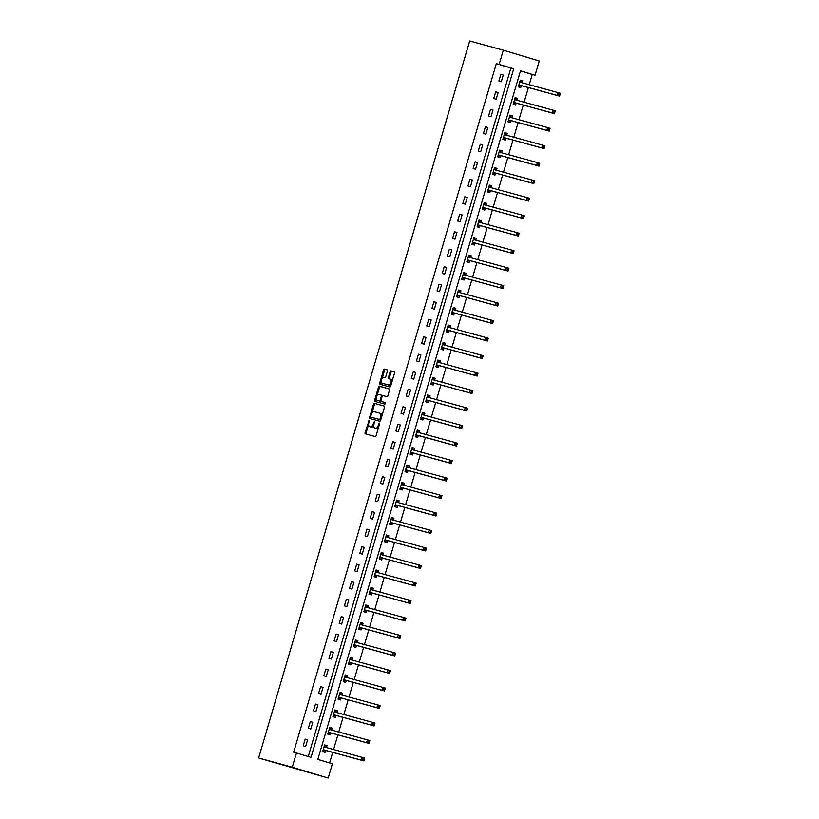 <?xml version="1.0" encoding="UTF-8"?>
<svg xmlns="http://www.w3.org/2000/svg" width="819" height="819" viewBox="0 0 819 819"><rect width="100%" height="100%" fill="white"/><g stroke="black" fill="none" stroke-linecap="round" stroke-linejoin="round"><path stroke-width="1.23" d="M369.174 420.249L365.12 432.606A1.147 0.573 -73.3 0 0 365.346 433.855L375.245 436.578A1.147 0.573 -73.3 0 0 376.126 435.626L379.566 423.935L379.412 423.054L378.347 425.235A3.675 1.822 -73.3 0 1 375.552 428.276L374.723 428.05A3.675 1.822 -73.3 0 1 374.703 428.04A3.675 1.822 -73.3 0 1 374.007 424.037L374.293 421.652L373.239 423.832A3.675 1.822 -73.3 0 1 370.434 426.873L369.615 426.638A3.675 1.822 -73.3 0 1 369.594 426.638A3.675 1.822 -73.3 0 1 368.888 422.635L369.174 420.249M387.418 371.089A1.147 0.573 -73.3 0 0 387.203 369.84A1.147 0.573 -73.3 0 0 387.192 369.84L384.418 369.082A1.147 0.573 -73.3 0 0 383.538 370.024L379.719 383.016A1.147 0.573 -73.3 0 0 379.934 384.265A1.147 0.573 -73.3 0 0 379.944 384.265L389.844 386.988A1.147 0.573 -73.3 0 0 390.714 386.036L394.543 373.044A1.147 0.573 -73.3 0 0 394.318 371.795L390.96 370.874A1.147 0.573 -73.3 0 0 390.09 371.826L388.452 377.385A1.147 0.573 -73.3 0 0 388.667 378.634L390.335 379.095A3.071 1.525 -73.3 0 0 390.335 379.095A3.071 1.525 -73.3 0 1 390.939 382.453A3.071 1.525 -73.3 0 1 388.605 384.981L382.084 383.19A3.071 1.525 -73.3 0 0 382.084 383.19A3.071 1.525 -73.3 0 1 381.49 379.821A3.071 1.525 -73.3 0 1 383.824 377.303L384.91 377.6A1.147 0.573 -73.3 0 0 385.78 376.648L387.418 371.089M308.251 756.541L510.882 68.028L496.314 63.647L499.119 64.414L503.306 50.174L469.686 40.95L258.64 758.005L328.204 778.05L332.401 763.81L317.833 759.418L520.485 70.843L535.063 75.235L539.25 60.995L503.306 50.174M496.314 63.647L293.652 752.221L296.458 752.989L292.26 767.229L258.64 758.005M374.334 403.317A1.147 0.573 -73.3 0 0 373.464 404.258L369.645 417.25A1.147 0.573 -73.3 0 0 369.86 418.499L379.77 421.222A1.147 0.573 -73.3 0 0 380.64 420.27L384.469 407.278A1.147 0.573 -73.3 0 0 384.244 406.029L375.307 403.603A1.147 0.573 -73.3 0 0 374.437 404.555L371.939 413.052M374.682 400.133L378.501 387.141A1.147 0.573 -73.3 0 1 379.371 386.199L389.281 388.912A1.147 0.573 -73.3 0 1 389.506 390.161L387.868 395.72A1.147 0.573 -73.3 0 1 386.998 396.672L382.975 395.567A1.147 0.573 -73.3 0 0 382.104 396.519L381.019 400.204A1.147 0.573 -73.3 0 0 381.234 401.453A1.147 0.573 -73.3 0 0 381.244 401.464L385.421 402.61L384.971 404.146L374.907 401.382A1.147 0.573 -73.3 0 0 374.907 401.382A1.147 0.573 -73.3 0 1 374.682 400.133L375.655 400.43L376.238 398.433M305.63 746.549L307.616 739.823L305.19 739.086L303.204 745.822L305.63 746.549M310.78 729.053L312.766 722.327L310.34 721.59L308.353 728.326L310.78 729.053M315.929 711.557L317.915 704.831L315.489 704.105L313.503 710.831L315.929 711.557M321.079 694.062L323.065 687.336L320.638 686.609L318.652 693.335L321.079 694.062M326.228 676.566L328.214 669.84L325.778 669.113L323.802 675.839L326.228 676.566M331.378 659.08L333.364 652.344L330.927 651.617L328.951 658.343L331.378 659.08M336.527 641.584L338.513 634.848L336.077 634.121L334.101 640.847L336.527 641.584M341.677 624.088L343.663 617.362L341.226 616.625L339.25 623.351L341.677 624.088M346.826 606.592L348.812 599.866L346.376 599.129L344.4 605.865L346.826 606.592M351.975 589.096L353.951 582.37L351.525 581.633L349.549 588.37L351.975 589.096M357.125 571.601L359.101 564.875L356.674 564.148L354.699 570.874L357.125 571.601M362.274 554.105L364.25 547.379L361.824 546.652L359.848 553.378L362.274 554.105M367.424 536.609L369.4 529.883L366.973 529.156L364.998 535.882L367.424 536.609M372.573 519.123L374.549 512.387L372.123 511.66L370.147 518.386L372.573 519.123M377.723 501.627L379.699 494.891L377.272 494.164L375.297 500.89L377.723 501.627M382.872 484.131L384.848 477.395L382.422 476.668L380.446 483.394L382.872 484.131M388.022 466.635L389.998 459.909L387.571 459.172L385.585 465.898L388.022 466.635M393.171 449.14L395.147 442.414L392.721 441.676L390.735 448.413L393.171 449.14M398.321 431.644L400.296 424.918L397.87 424.181L395.884 430.917L398.321 431.644M403.47 414.148L405.446 407.422L403.02 406.695L401.034 413.421L403.47 414.148M408.62 396.652L410.595 389.926L408.169 389.199L406.183 395.925L408.62 396.652M413.759 379.156L415.745 372.43L413.319 371.703L411.333 378.429L413.759 379.156M418.908 361.67L420.894 354.934L418.468 354.207L416.482 360.933L418.908 361.67M424.058 344.175L426.044 337.438L423.618 336.711L421.631 343.437L424.058 344.175M429.207 326.679L431.193 319.942L428.767 319.215L426.781 325.942L429.207 326.679M434.357 309.183L436.343 302.457L433.906 301.72L431.93 308.446L434.357 309.183M439.506 291.687L441.492 284.961L439.056 284.224L437.08 290.96L439.506 291.687M444.656 274.191L446.642 267.465L444.205 266.728L442.229 273.464L444.656 274.191M449.805 256.695L451.791 249.969L449.355 249.242L447.379 255.968L449.805 256.695M454.954 239.199L456.941 232.473L454.504 231.746L452.528 238.472L454.954 239.199M460.104 221.703L462.08 214.977L459.654 214.25L457.678 220.976L460.104 221.703M465.253 204.218L467.229 197.481L464.803 196.755L462.827 203.481L465.253 204.218M470.403 186.722L472.379 179.985L469.952 179.259L467.977 185.985L470.403 186.722M475.552 169.226L477.528 162.5L475.102 161.763L473.126 168.489L475.552 169.226M480.702 151.73L482.678 145.004L480.251 144.267L478.276 151.003L480.702 151.73M485.851 134.234L487.827 127.508L485.401 126.771L483.425 133.507L485.851 134.234M491.001 116.738L492.977 110.012L490.55 109.275L488.574 116.011L491.001 116.738M496.15 99.242L498.126 92.516L495.7 91.789L493.714 98.515L496.15 99.242M501.3 81.746L503.275 75.02L500.849 74.294L498.863 81.02L501.3 81.746M329.617 762.97L332.739 752.385M333.579 749.518L337.889 734.889M338.728 732.022L343.038 717.393M343.878 714.526L348.188 699.897M349.027 697.03L353.327 682.401M354.177 679.535L358.476 664.905M359.326 662.039L363.626 647.409M364.475 644.553L368.775 629.913M369.625 627.057L373.925 612.417M374.774 609.561L379.074 594.932M379.924 592.065L384.224 577.436M385.073 574.569L389.373 559.94M390.213 557.074L394.523 542.444M395.362 539.578L399.672 524.948M400.511 522.082L404.821 507.452M405.661 504.586L409.971 489.957M410.81 487.1L415.12 472.461M415.96 469.604L420.27 454.965M421.109 452.108L425.419 437.479M426.259 434.613L430.569 419.983M431.408 417.117L435.718 402.487M436.558 399.621L440.868 384.991M441.707 382.125L446.017 367.496M446.857 364.629L451.167 350M452.006 347.133L456.316 332.504M457.156 329.647L461.455 315.008M462.305 312.152L466.605 297.512M467.454 294.656L471.754 280.026M472.604 277.16L476.904 262.53M477.753 259.664L482.053 245.035M482.903 242.168L487.203 227.539M488.052 224.672L492.352 210.043M493.202 207.176L497.502 192.547M498.341 189.68L502.651 175.051M503.49 172.195L507.8 157.555M508.64 154.699L512.95 140.059M513.789 137.203L518.099 122.574M518.939 119.707L523.249 105.078M524.088 102.211L528.398 87.582M529.238 84.715L532.258 74.468L520.464 70.915M326.515 747.481L327.047 745.669L324.621 744.932L322.635 751.668L325.061 752.395L325.593 750.583M331.664 729.985L332.197 728.173L329.76 727.446L327.784 734.172L330.211 734.899L330.743 733.087M336.804 712.489L337.346 710.677L334.91 709.95L332.934 716.676L335.36 717.403L335.892 715.591M341.953 695.003L342.496 693.181L340.059 692.454L338.083 699.18L340.509 699.907L341.042 698.095M347.102 677.508L347.645 675.685L345.208 674.958L343.233 681.684L345.659 682.422L346.191 680.599M352.252 660.012L352.794 658.189L350.358 657.462L348.382 664.189L350.808 664.926L351.341 663.103M357.401 642.516L357.934 640.704L355.507 639.967L353.532 646.693L355.958 647.43L356.49 645.618M362.551 625.02L363.083 623.208L360.657 622.471L358.681 629.207L361.107 629.934L361.64 628.122M367.7 607.524L368.233 605.712L365.806 604.975L363.831 611.711L366.257 612.438L366.789 610.626M372.85 590.028L373.382 588.216L370.956 587.489L368.98 594.215L371.406 594.942L371.939 593.13M377.999 572.532L378.532 570.72L376.105 569.993L374.129 576.719L376.556 577.446L377.088 575.634M383.149 555.036L383.681 553.224L381.255 552.497L379.279 559.223L381.705 559.95L382.238 558.138M388.298 537.551L388.83 535.728L386.404 535.002L384.418 541.728L386.855 542.465L387.387 540.642M393.448 520.055L393.98 518.232L391.554 517.506L389.568 524.232L392.004 524.969L392.536 523.146M398.597 502.559L399.129 500.737L396.703 500.01L394.717 506.736L397.154 507.473L397.686 505.651M403.747 485.063L404.279 483.251L401.853 482.514L399.867 489.24L402.303 489.977L402.835 488.165M408.896 467.567L409.428 465.755L407.002 465.018L405.016 471.754L407.452 472.481L407.985 470.669M414.045 450.071L414.578 448.259L412.152 447.522L410.165 454.258L412.592 454.985L413.134 453.173M419.195 432.575L419.727 430.763L417.301 430.036L415.315 436.762L417.741 437.489L418.284 435.677M424.344 415.079L424.877 413.267L422.45 412.541L420.464 419.267L422.891 419.993L423.433 418.181M429.494 397.584L430.026 395.772L427.6 395.045L425.614 401.771L428.04 402.498L428.583 400.686M434.643 380.098L435.176 378.276L432.749 377.549L430.763 384.275L433.19 385.012L433.722 383.19M439.793 362.602L440.325 360.78L437.889 360.053L435.913 366.779L438.339 367.516L438.871 365.694M444.932 345.106L445.475 343.284L443.038 342.557L441.062 349.283L443.488 350.02L444.021 348.198M450.081 327.61L450.624 325.798L448.188 325.061L446.212 331.787L448.638 332.524L449.17 330.712M455.231 310.114L455.773 308.302L453.337 307.565L451.361 314.301L453.787 315.028L454.32 313.216M460.38 292.618L460.923 290.806L458.486 290.069L456.511 296.806L458.937 297.532L459.469 295.72M465.53 275.123L466.062 273.311L463.636 272.584L461.66 279.31L464.086 280.037L464.619 278.225M470.679 257.627L471.212 255.815L468.785 255.088L466.81 261.814L469.236 262.541L469.768 260.729M475.829 240.131L476.361 238.319L473.935 237.592L471.959 244.318L474.385 245.045L474.918 243.233M480.978 222.645L481.511 220.823L479.084 220.096L477.108 226.822L479.535 227.559L480.067 225.737M486.128 205.149L486.66 203.327L484.234 202.6L482.258 209.326L484.684 210.063L485.217 208.241M491.277 187.653L491.809 185.841L489.383 185.104L487.407 191.83L489.834 192.567L490.366 190.745M496.427 170.157L496.959 168.345L494.533 167.608L492.557 174.334L494.983 175.071L495.515 173.259M501.576 152.662L502.108 150.85L499.682 150.112L497.696 156.849L500.133 157.576L500.665 155.764M506.726 135.166L507.258 133.354L504.832 132.617L502.846 139.353L505.282 140.08L505.814 138.268M511.875 117.67L512.407 115.858L509.981 115.131L507.995 121.857L510.432 122.584L510.964 120.772M517.024 100.174L517.557 98.362L515.131 97.635L513.144 104.361L515.581 105.088L516.113 103.276M522.174 82.688L522.706 80.866L520.28 80.139L518.294 86.865L520.73 87.592L521.263 85.78M532.258 74.468L535.063 75.235M296.458 752.989L311.025 757.38L513.687 68.806L499.119 64.414M292.26 767.229L328.204 778.05M510.882 68.028L513.687 68.806M327.047 745.669L324.6 744.993M307.616 739.823L305.17 739.147M312.766 722.327L310.319 721.652M332.197 728.173L329.75 727.497M317.915 704.831L315.469 704.156M337.346 710.677L334.899 710.012M323.065 687.336L320.618 686.67M342.496 693.181L340.049 692.516M328.214 669.84L325.767 669.174M347.645 675.685L345.198 675.02M333.364 652.344L330.917 651.678M352.794 658.189L350.348 657.524M338.513 634.848L336.066 634.182M357.934 640.704L355.497 640.028M343.663 617.362L341.216 616.687M363.083 623.208L360.636 622.532M348.812 599.866L346.365 599.191M368.233 605.712L365.786 605.036M353.951 582.37L351.515 581.695M373.382 588.216L370.935 587.54M359.101 564.875L356.654 564.199M378.532 570.72L376.085 570.044M364.25 547.379L361.803 546.703M383.681 553.224L381.234 552.559M369.4 529.883L366.953 529.217M388.83 535.728L386.384 535.063M374.549 512.387L372.102 511.721M393.98 518.232L391.533 517.567M379.699 494.891L377.252 494.226M399.129 500.737L396.683 500.071M384.848 477.395L382.401 476.73M404.279 483.251L401.832 482.575M389.998 459.909L387.551 459.234M409.428 465.755L406.982 465.079M395.147 442.414L392.7 441.738M414.578 448.259L412.131 447.583M400.296 424.918L397.85 424.242M419.727 430.763L417.281 430.088M405.446 407.422L402.999 406.746M424.877 413.267L422.43 412.592M410.595 389.926L408.149 389.25M430.026 395.772L427.579 395.106M415.745 372.43L413.298 371.765M435.176 378.276L432.729 377.61M420.894 354.934L418.448 354.269M440.325 360.78L437.878 360.114M426.044 337.438L423.597 336.773M445.475 343.284L443.028 342.618M431.193 319.942L428.746 319.277M450.624 325.798L448.177 325.123M436.343 302.457L433.896 301.781M455.773 308.302L453.327 307.627M441.492 284.961L439.045 284.285M460.923 290.806L458.476 290.131M446.642 267.465L444.195 266.789M466.062 273.311L463.626 272.635M451.791 249.969L449.344 249.293M471.212 255.815L468.765 255.149M456.941 232.473L454.494 231.808M476.361 238.319L473.914 237.653M462.08 214.977L459.643 214.312M481.511 220.823L479.064 220.157M467.229 197.481L464.782 196.816M486.66 203.327L484.213 202.662M472.379 179.985L469.932 179.32M491.809 185.841L489.363 185.166M477.528 162.5L475.081 161.824M496.959 168.345L494.512 167.67M482.678 145.004L480.231 144.328M502.108 150.85L499.662 150.174M487.827 127.508L485.38 126.832M507.258 133.354L504.811 132.678M492.977 110.012L490.53 109.336M512.407 115.858L509.961 115.182M498.126 92.516L495.679 91.841M517.557 98.362L515.11 97.696M503.275 75.02L500.829 74.355M522.706 80.866L520.26 80.201M369.594 426.638L370.567 426.924A3.675 1.822 -73.3 0 0 370.567 426.924A3.675 1.822 -73.3 0 0 370.587 426.934L369.615 426.638M373.751 425.276A3.675 1.822 -73.3 0 1 371.406 427.16L370.587 426.934M374.703 428.04L375.675 428.327A3.675 1.822 -73.3 0 0 375.675 428.327A3.675 1.822 -73.3 0 0 375.696 428.337L374.723 428.05M378.624 427.129A3.675 1.822 -73.3 0 1 376.525 428.562L375.696 428.337M368.611 424.355L366.093 432.903A1.147 0.573 -73.3 0 0 366.216 434.101M384.346 406.081L375.307 403.603M370.772 416.994L370.608 417.547A1.147 0.573 -73.3 0 0 370.731 418.744M370.772 416.257L370.925 417.127L379.617 419.512L380.702 417.25A3.675 1.822 -73.3 0 0 379.996 413.257A3.675 1.822 -73.3 0 0 379.975 413.247L374.037 411.619A3.675 1.822 -73.3 0 0 371.232 414.66L370.772 416.257M371.887 417.414L380.794 419.768M381.951 415.827A3.675 1.822 -73.3 0 0 380.968 413.544A3.675 1.822 -73.3 0 0 380.948 413.534L380.968 413.544M377.068 395.608L379.473 387.438L378.501 387.141M389.383 388.964L380.344 386.486A1.147 0.573 -73.3 0 0 379.473 387.438M382.207 401.75L381.234 401.453L382.207 401.75A1.147 0.573 -73.3 0 0 382.217 401.75L385.514 402.661M378.808 394.43A3.071 1.525 -73.3 0 0 376.474 396.949A3.071 1.525 -73.3 0 0 377.057 400.307A3.071 1.525 -73.3 0 0 377.078 400.317L379.371 400.952A1.147 0.573 -73.3 0 0 380.251 400L381.337 396.314A1.147 0.573 -73.3 0 0 381.111 395.055L378.808 394.43M377.057 400.307L378.03 400.604A3.071 1.525 -73.3 0 0 378.03 400.604A3.071 1.525 -73.3 0 0 378.05 400.614L377.078 400.317M380.937 400.89A1.147 0.573 -73.3 0 1 380.344 401.238L378.05 400.614M382.391 395.915A1.147 0.573 -73.3 0 0 382.084 395.352A1.147 0.573 -73.3 0 0 382.074 395.352L381.122 395.065M375.655 400.43A1.147 0.573 -73.3 0 0 375.767 401.627M383.026 383.476A3.071 1.525 -73.3 0 0 383.046 383.476A3.071 1.525 -73.3 0 0 383.057 383.487L389.578 385.268A3.071 1.525 -73.3 0 0 391.267 384.183M392.147 381.163A3.071 1.525 -73.3 0 0 391.328 379.392A3.071 1.525 -73.3 0 0 391.308 379.381L391.328 379.392M394.42 371.846L391.932 371.171A1.147 0.573 -73.3 0 0 391.052 372.113L389.424 377.672A1.147 0.573 -73.3 0 0 389.537 378.869M381.244 381.408L380.692 383.312A1.147 0.573 -73.3 0 0 380.804 384.51M387.295 369.891L385.38 369.369A1.147 0.573 -73.3 0 0 384.51 370.321L382.135 378.388M322.778 751.166L325.696 750.542A1.167 0.584 106.7 0 1 325.931 750.511L363.871 760.923L361.445 760.186L362.274 757.391L324.334 746.979A1.167 0.584 106.7 0 1 324.324 746.979A1.167 0.584 106.7 0 1 324.14 746.836L324.078 746.754M322.788 751.146L323.669 751.412M324.437 745.536L326.576 747.573A1.167 0.584 106.7 0 1 326.576 747.573L324.14 746.836M363.482 758.65L362.274 757.391L364.701 758.118L363.871 760.923L364.455 758.937L363.482 758.65L363.155 759.766L364.117 760.063M323.167 749.846L323.27 749.805A1.167 0.584 106.7 0 1 323.505 749.784L361.445 760.186L363.155 759.766M364.701 758.118L364.455 758.937M327.928 733.67L330.845 733.046A1.167 0.584 106.7 0 1 331.081 733.015L369.021 743.427L366.595 742.7L367.424 739.895L329.484 729.483A1.167 0.584 106.7 0 1 329.473 729.483A1.167 0.584 106.7 0 1 329.289 729.35L329.228 729.258M327.938 733.65L328.818 733.916M329.586 728.04L331.726 730.077A1.167 0.584 106.7 0 1 331.726 730.077L329.289 729.35M368.632 741.154L367.424 739.895L369.85 740.622L369.021 743.427L369.604 741.441L368.632 741.154L368.304 742.27L369.267 742.567M328.317 732.36L328.419 732.309A1.167 0.584 106.7 0 1 328.654 732.288L366.595 742.7L368.304 742.27M369.85 740.622L369.604 741.441M333.968 716.42L333.087 716.154L335.995 715.55A1.167 0.584 106.7 0 1 336.23 715.519L374.17 725.931L371.744 725.204L372.573 722.399L334.623 711.987A1.167 0.584 106.7 0 1 334.439 711.854L334.377 711.762M334.736 710.544L336.875 712.581L334.439 711.854M373.781 723.658L372.573 722.399L375 723.126L374.17 725.931L374.754 723.955L373.781 723.658L373.444 724.784L374.416 725.071M333.466 714.864L333.568 714.813A1.167 0.584 106.7 0 1 333.804 714.792L371.744 725.204L373.444 724.784M375 723.126L374.754 723.955M339.117 698.924L338.237 698.658L341.144 698.054A1.167 0.584 106.7 0 1 341.38 698.034L379.32 708.435L376.894 707.708L377.723 704.903L339.772 694.492A1.167 0.584 106.7 0 1 339.588 694.358L339.527 694.266M339.885 693.048L342.025 695.085L339.588 694.358M378.931 706.162L377.723 704.903L380.149 705.63L379.32 708.435L379.903 706.459L378.931 706.162L378.593 707.288L379.566 707.575M338.616 697.368L338.718 697.327A1.167 0.584 106.7 0 1 338.953 697.297L376.894 707.708L378.593 707.288M380.149 705.63L379.903 706.459M343.376 681.183L346.294 680.558A1.167 0.584 106.7 0 1 346.529 680.538L384.469 690.939L382.043 690.212L382.862 687.407L344.922 676.996A1.167 0.584 106.7 0 1 344.738 676.863L344.676 676.77M343.386 681.162L344.267 681.428M345.034 675.552L347.164 677.589L344.738 676.863M384.08 688.666L382.862 687.407L385.299 688.134L384.469 690.939L385.053 688.963L384.08 688.666L383.742 689.793L384.715 690.079M343.765 679.872L343.867 679.831A1.167 0.584 106.7 0 1 344.103 679.801L382.043 690.212L383.742 689.793M385.299 688.134L385.053 688.963M348.525 663.687L351.443 663.062A1.167 0.584 106.7 0 1 351.679 663.042L389.619 673.443L387.192 672.716L388.011 669.911L350.071 659.51A1.167 0.584 106.7 0 1 350.071 659.5A1.167 0.584 106.7 0 1 349.887 659.367L349.826 659.275M348.536 663.666L349.416 663.933M350.184 658.066L352.313 660.094A1.167 0.584 106.7 0 1 352.313 660.094L349.887 659.367M389.23 671.17L388.011 669.911L390.448 670.648L389.619 673.443L390.192 671.467L389.23 671.17L388.892 672.297L389.864 672.583M348.914 662.376L349.017 662.336A1.167 0.584 106.7 0 1 349.252 662.305L387.192 672.716L388.892 672.297M390.448 670.648L390.192 671.467M353.675 646.201L356.593 645.567A1.167 0.584 106.7 0 1 356.828 645.546L394.768 655.958L392.342 655.22L393.161 652.415L355.221 642.014A1.167 0.584 106.7 0 1 355.221 642.004A1.167 0.584 106.7 0 1 355.036 641.871L354.975 641.779M353.685 646.171L354.566 646.437M355.333 640.571L357.463 642.608L355.036 641.871M394.379 653.675L393.161 652.415L395.597 653.152L394.768 655.958L395.342 653.971L394.379 653.675L394.041 654.801L395.014 655.098M354.064 644.881L354.166 644.84A1.167 0.584 106.7 0 1 354.402 644.819L392.342 655.22L394.041 654.801M395.597 653.152L395.342 653.971M359.715 628.941L358.835 628.675L361.742 628.071A1.167 0.584 106.7 0 1 361.978 628.05L399.918 638.462L397.491 637.725L398.31 634.92L360.37 624.518A1.167 0.584 106.7 0 1 360.186 624.375L360.125 624.293M360.483 623.075L362.612 625.112L360.186 624.375M399.518 636.189L398.31 634.92L400.747 635.657L399.918 638.462L400.491 636.476L399.518 636.189L399.191 637.305L400.163 637.602M359.213 627.385L359.316 627.344A1.167 0.584 106.7 0 1 359.551 627.323L397.491 637.725L399.191 637.305M400.747 635.657L400.491 636.476M363.974 611.209L366.892 610.575A1.167 0.584 106.7 0 1 367.127 610.554L405.067 620.966L402.641 620.229L403.46 617.434L365.52 607.022A1.167 0.584 106.7 0 1 365.335 606.879L365.274 606.797M363.984 611.189L364.864 611.455M365.632 605.579L367.762 607.616L365.335 606.879M404.668 618.693L403.46 617.434L405.896 618.161L405.067 620.966L405.64 618.98L404.668 618.693L404.34 619.809L405.313 620.106M364.363 609.889L364.465 609.848A1.167 0.584 106.7 0 1 364.701 609.827L402.641 620.229L404.34 619.809M405.896 618.161L405.64 618.98M369.123 593.714L372.041 593.089A1.167 0.584 106.7 0 1 372.276 593.058L410.217 603.47L407.79 602.743L408.609 599.938L370.669 589.526A1.167 0.584 106.7 0 1 370.659 589.526A1.167 0.584 106.7 0 1 370.485 589.383L370.423 589.301M369.134 593.693L370.014 593.959M370.782 588.083L372.911 590.12L370.485 589.383M409.817 601.197L408.609 599.938L411.036 600.665L410.217 603.47L410.79 601.484L409.817 601.197L409.49 602.313L410.462 602.61M369.512 592.393L369.615 592.352A1.167 0.584 106.7 0 1 369.85 592.332L407.79 602.743L409.49 602.313M411.036 600.665L410.79 601.484M375.163 576.463L374.283 576.197L377.19 575.593A1.167 0.584 106.7 0 1 377.426 575.562L415.366 585.974L412.94 585.247L413.759 582.442L375.819 572.031A1.167 0.584 106.7 0 1 375.808 572.031A1.167 0.584 106.7 0 1 375.634 571.897L375.573 571.805M375.931 570.587L378.061 572.624A1.167 0.584 106.7 0 1 378.061 572.624L375.634 571.897M414.967 583.701L413.759 582.442L416.185 583.169L415.366 585.974L415.939 583.988L414.967 583.701L414.639 584.817L415.612 585.114M374.662 574.907L374.764 574.856A1.167 0.584 106.7 0 1 374.989 574.836L412.94 585.247L414.639 584.817M416.185 583.169L415.939 583.988M379.422 558.722L382.34 558.097A1.167 0.584 106.7 0 1 382.575 558.067L420.516 568.478L418.089 567.751L418.908 564.946L380.968 554.535A1.167 0.584 106.7 0 1 380.958 554.535A1.167 0.584 106.7 0 1 380.784 554.402L380.722 554.309M379.432 558.701L380.313 558.967M381.081 553.091L383.21 555.128L380.784 554.402M420.116 566.205L418.908 564.946L421.335 565.673L420.516 568.478L421.089 566.502L420.116 566.205L419.789 567.332L420.761 567.618M379.811 557.411L379.914 557.36A1.167 0.584 106.7 0 1 380.139 557.34L418.089 567.751L419.789 567.332M421.335 565.673L421.089 566.502M385.462 541.472L384.582 541.205L387.489 540.601A1.167 0.584 106.7 0 1 387.725 540.581L425.665 550.982L423.239 550.255L424.058 547.45L386.118 537.039A1.167 0.584 106.7 0 1 386.107 537.039A1.167 0.584 106.7 0 1 385.933 536.906L385.872 536.814M386.23 535.595L388.36 537.633L385.933 536.906M425.266 548.71L424.058 547.45L426.484 548.177L425.665 550.982L426.238 549.006L425.266 548.71L424.938 549.836L425.911 550.122M384.961 539.916L385.063 539.875A1.167 0.584 106.7 0 1 385.288 539.844L423.239 550.255L424.938 549.836M426.484 548.177L426.238 549.006M389.721 523.73L392.639 523.106A1.167 0.584 106.7 0 1 392.874 523.085L430.814 533.486L428.378 532.759L429.207 529.954L391.267 519.543A1.167 0.584 106.7 0 1 391.257 519.543A1.167 0.584 106.7 0 1 391.083 519.41L391.021 519.318M389.721 523.71L390.612 523.976M391.38 518.099L393.509 520.137L391.083 519.41M430.415 531.214L429.207 529.954L431.633 530.681L430.814 533.486L431.388 531.511L430.415 531.214L430.088 532.34L431.06 532.626M390.11 522.42L390.213 522.379A1.167 0.584 106.7 0 1 390.438 522.348L428.378 532.759L430.088 532.34M431.633 530.681L431.388 531.511M394.871 506.234L397.788 505.61A1.167 0.584 106.7 0 1 398.024 505.589L435.964 515.99L433.527 515.264L434.357 512.459L396.416 502.057A1.167 0.584 106.7 0 1 396.406 502.047A1.167 0.584 106.7 0 1 396.232 501.914L396.171 501.822M394.871 506.214L395.761 506.48M396.529 500.614L398.658 502.641L396.232 501.914M435.565 513.718L434.357 512.459L436.783 513.196L435.964 515.99L436.537 514.015L435.565 513.718L435.237 514.844L436.21 515.131M395.26 504.924L395.362 504.883A1.167 0.584 106.7 0 1 395.587 504.852L433.527 515.264L435.237 514.844M436.783 513.196L436.537 514.015M400.911 488.984L400.02 488.718L402.938 488.114A1.167 0.584 106.7 0 1 403.163 488.093L441.113 498.505L438.677 497.768L439.506 494.963L401.566 484.561A1.167 0.584 106.7 0 1 401.556 484.561A1.167 0.584 106.7 0 1 401.382 484.418L401.32 484.336M401.679 483.118L403.808 485.155A1.167 0.584 106.7 0 1 403.808 485.155L401.382 484.418M440.714 496.222L439.506 494.963L441.932 495.7L441.113 498.505L441.687 496.519L440.714 496.222L440.387 497.348L441.359 497.645M400.409 487.428L400.501 487.387A1.167 0.584 106.7 0 1 400.737 487.366L438.677 497.768L440.387 497.348M441.932 495.7L441.687 496.519M406.05 471.488L405.17 471.232L408.087 470.618A1.167 0.584 106.7 0 1 408.312 470.597L446.263 481.009L443.826 480.272L444.656 477.467L406.715 467.065A1.167 0.584 106.7 0 1 406.705 467.065A1.167 0.584 106.7 0 1 406.531 466.922L406.47 466.84M406.828 465.622L408.957 467.659L406.531 466.922M445.864 478.736L444.656 477.467L447.082 478.204L446.263 481.009L446.836 479.023L445.864 478.736L445.536 479.852L446.509 480.149M405.548 469.932L405.651 469.891A1.167 0.584 106.7 0 1 405.886 469.871L443.826 480.272L445.536 479.852M447.082 478.204L446.836 479.023M410.319 453.757L413.237 453.122A1.167 0.584 106.7 0 1 413.462 453.102L451.402 463.513L448.976 462.776L449.805 459.981L411.865 449.57A1.167 0.584 106.7 0 1 411.855 449.57A1.167 0.584 106.7 0 1 411.681 449.426L411.619 449.344M410.319 453.736L411.199 454.002M411.967 448.126L414.107 450.163L411.681 449.426M451.013 461.24L449.805 459.981L452.231 460.708L451.402 463.513L451.986 461.527L451.013 461.24L450.685 462.356L451.658 462.653M410.698 452.436L410.8 452.395A1.167 0.584 106.7 0 1 411.036 452.375L448.976 462.776L450.685 462.356M452.231 460.708L451.986 461.527M415.468 436.261L418.386 435.636A1.167 0.584 106.7 0 1 418.611 435.606L456.552 446.017L454.125 445.29L454.954 442.485L417.014 432.074A1.167 0.584 106.7 0 1 417.004 432.074A1.167 0.584 106.7 0 1 416.83 431.941L416.758 431.848M415.468 436.24L416.349 436.507M417.117 430.63L419.256 432.667A1.167 0.584 106.7 0 1 419.256 432.667L416.83 431.941M456.163 443.744L454.954 442.485L457.381 443.212L456.552 446.017L457.135 444.031L456.163 443.744L455.835 444.86L456.807 445.157M415.847 434.94L415.95 434.899A1.167 0.584 106.7 0 1 416.185 434.879L454.125 445.29L455.835 444.86M457.381 443.212L457.135 444.031M421.498 419.011L420.618 418.744L423.536 418.14A1.167 0.584 106.7 0 1 423.761 418.11L461.701 428.521L459.275 427.794L460.104 424.989L422.164 414.578A1.167 0.584 106.7 0 1 422.154 414.578A1.167 0.584 106.7 0 1 421.98 414.445L421.908 414.353M422.266 413.134L424.406 415.172L421.98 414.445M461.312 426.249L460.104 424.989L462.53 425.716L461.701 428.521L462.285 426.535L461.312 426.249L460.984 427.364L461.957 427.661M420.997 417.455L421.099 417.403A1.167 0.584 106.7 0 1 421.335 417.383L459.275 427.794L460.984 427.364M462.53 425.716L462.285 426.535M426.648 401.515L425.767 401.249L428.675 400.645A1.167 0.584 106.7 0 1 428.91 400.624L466.85 411.025L464.424 410.299L465.253 407.493L427.313 397.082A1.167 0.584 106.7 0 1 427.303 397.082A1.167 0.584 106.7 0 1 427.129 396.949L427.057 396.857M427.416 395.638L429.555 397.676L427.129 396.949M466.461 408.753L465.253 407.493L467.68 408.22L466.85 411.025L467.434 409.05L466.461 408.753L466.134 409.879L467.106 410.165M426.146 399.959L426.249 399.907A1.167 0.584 106.7 0 1 426.484 399.887L464.424 410.299L466.134 409.879M467.68 408.22L467.434 409.05M431.797 384.019L430.917 383.753L433.824 383.149A1.167 0.584 106.7 0 1 434.06 383.128L472 393.529L469.574 392.803L470.403 389.998L432.463 379.586A1.167 0.584 106.7 0 1 432.452 379.586A1.167 0.584 106.7 0 1 432.268 379.453L432.207 379.361M432.565 378.143L434.705 380.18L432.268 379.453M471.611 391.257L470.403 389.998L472.829 390.724L472 393.529L472.583 391.554L471.611 391.257L471.283 392.383L472.246 392.67M431.296 382.463L431.398 382.422A1.167 0.584 106.7 0 1 431.633 382.391L469.574 392.803L471.283 392.383M472.829 390.724L472.583 391.554M436.056 366.277L438.974 365.653A1.167 0.584 106.7 0 1 439.209 365.632L477.149 376.034L474.723 375.307L475.552 372.502L437.612 362.09A1.167 0.584 106.7 0 1 437.602 362.09A1.167 0.584 106.7 0 1 437.418 361.957L437.356 361.865M436.066 366.257L436.947 366.523M437.715 360.647L439.854 362.684L437.418 361.957M476.76 373.761L475.552 372.502L477.979 373.239L477.149 376.034L477.733 374.058L476.76 373.761L476.433 374.887L477.395 375.174M436.445 364.967L436.547 364.926A1.167 0.584 106.7 0 1 436.783 364.895L474.723 375.307L476.433 374.887M477.979 373.239L477.733 374.058M441.206 348.781L444.123 348.157A1.167 0.584 106.7 0 1 444.359 348.136L482.299 358.538L479.873 357.811L480.702 355.006L442.751 344.604A1.167 0.584 106.7 0 1 442.751 344.594A1.167 0.584 106.7 0 1 442.567 344.461L442.506 344.369M441.216 348.761L442.096 349.027M442.864 343.161L445.004 345.188A1.167 0.584 106.7 0 1 445.004 345.188L442.567 344.461M481.91 356.265L480.702 355.006L483.128 355.743L482.299 358.538L482.882 356.562L481.91 356.265L481.582 357.391L482.545 357.678M441.595 347.471L441.697 347.43A1.167 0.584 106.7 0 1 441.932 347.399L479.873 357.811L481.582 357.391M483.128 355.743L482.882 356.562M447.246 331.531L446.365 331.265L449.273 330.661A1.167 0.584 106.7 0 1 449.508 330.641L487.448 341.052L485.022 340.315L485.851 337.51L447.901 327.109A1.167 0.584 106.7 0 1 447.717 326.965L447.655 326.883M448.013 325.665L450.153 327.702L447.717 326.965M487.059 338.769L485.851 337.51L488.278 338.247L487.448 341.052L488.032 339.066L487.059 338.769L486.721 339.895L487.694 340.192M446.744 329.975L446.846 329.934A1.167 0.584 106.7 0 1 447.082 329.914L485.022 340.315L486.721 339.895M488.278 338.247L488.032 339.066M452.395 314.035L451.515 313.779L454.422 313.165A1.167 0.584 106.7 0 1 454.658 313.145L492.598 323.556L490.171 322.819L490.99 320.014L453.05 309.613A1.167 0.584 106.7 0 1 452.866 309.469L452.805 309.387M453.163 308.169L455.292 310.206L452.866 309.469M492.209 321.283L490.99 320.014L493.427 320.751L492.598 323.556L493.181 321.57L492.209 321.283L491.871 322.399L492.843 322.696M451.893 312.479L451.996 312.438A1.167 0.584 106.7 0 1 452.231 312.418L490.171 322.819L491.871 322.399M493.427 320.751L493.181 321.57M456.654 296.304L459.572 295.679A1.167 0.584 106.7 0 1 459.807 295.649L497.747 306.06L495.321 305.323L496.14 302.528L458.2 292.117A1.167 0.584 106.7 0 1 458.016 291.973L457.954 291.892M456.664 296.283L457.545 296.55M458.312 290.673L460.442 292.711L458.016 291.973M497.358 303.788L496.14 302.528L498.576 303.255L497.747 306.06L498.321 304.074L497.358 303.788L497.02 304.903L497.993 305.2M457.043 294.983L457.145 294.942A1.167 0.584 106.7 0 1 457.381 294.922L495.321 305.323L497.02 304.903M498.576 303.255L498.321 304.074M461.803 278.808L464.721 278.184A1.167 0.584 106.7 0 1 464.957 278.153L502.897 288.564L500.47 287.838L501.289 285.032L463.349 274.621A1.167 0.584 106.7 0 1 463.165 274.488L463.104 274.396M461.814 278.788L462.694 279.054M463.462 273.177L465.591 275.215A1.167 0.584 106.7 0 1 465.591 275.215L463.165 274.488M502.508 286.292L501.289 285.032L503.726 285.759L502.897 288.564L503.47 286.578L502.508 286.292L502.17 287.408L503.142 287.704M462.192 277.498L462.295 277.446A1.167 0.584 106.7 0 1 462.53 277.426L500.47 287.838L502.17 287.408M503.726 285.759L503.47 286.578M466.953 261.312L469.871 260.688A1.167 0.584 106.7 0 1 470.106 260.657L508.046 271.069L505.62 270.342L506.439 267.537L468.499 257.125A1.167 0.584 106.7 0 1 468.314 256.992L468.253 256.9M466.963 261.292L467.844 261.558M468.611 255.682L470.741 257.719L468.314 256.992M507.657 268.796L506.439 267.537L508.875 268.263L508.046 271.069L508.619 269.082L507.657 268.796L507.319 269.912L508.292 270.209M467.342 260.002L467.444 259.951A1.167 0.584 106.7 0 1 467.68 259.93L505.62 270.342L507.319 269.912M508.875 268.263L508.619 269.082M472.993 244.062L472.113 243.796L475.02 243.192A1.167 0.584 106.7 0 1 475.255 243.171L513.196 253.573L510.769 252.846L511.588 250.041L473.648 239.629A1.167 0.584 106.7 0 1 473.464 239.496L473.402 239.404M473.761 238.186L475.89 240.223L473.464 239.496M512.796 251.3L511.588 250.041L514.025 250.768L513.196 253.573L513.769 251.597L512.796 251.3L512.469 252.426L513.441 252.713M472.491 242.506L472.594 242.455A1.167 0.584 106.7 0 1 472.829 242.434L510.769 252.846L512.469 252.426M514.025 250.768L513.769 251.597M478.142 226.566L477.262 226.3L480.169 225.696A1.167 0.584 106.7 0 1 480.405 225.675L518.345 236.077L515.919 235.35L516.738 232.545L478.798 222.133A1.167 0.584 106.7 0 1 478.787 222.133A1.167 0.584 106.7 0 1 478.613 222L478.552 221.908M478.91 220.69L481.04 222.727L478.613 222M517.946 233.804L516.738 232.545L519.164 233.272L518.345 236.077L518.918 234.101L517.946 233.804L517.618 234.93L518.591 235.217M477.641 225.01L477.743 224.969A1.167 0.584 106.7 0 1 477.979 224.938L515.919 235.35L517.618 234.93M519.164 233.272L518.918 234.101M482.401 208.825L485.319 208.2A1.167 0.584 106.7 0 1 485.554 208.18L523.495 218.581L521.068 217.854L521.887 215.049L483.947 204.648A1.167 0.584 106.7 0 1 483.937 204.637A1.167 0.584 106.7 0 1 483.763 204.504L483.701 204.412M482.411 208.804L483.292 209.07M484.06 203.194L486.189 205.231L483.763 204.504M523.095 216.308L521.887 215.049L524.314 215.786L523.495 218.581L524.068 216.605L523.095 216.308L522.768 217.434L523.74 217.721M482.79 207.514L482.893 207.473A1.167 0.584 106.7 0 1 483.118 207.442L521.068 217.854L522.768 217.434M524.314 215.786L524.068 216.605M487.551 191.329L490.468 190.704A1.167 0.584 106.7 0 1 490.704 190.684L528.644 201.095L526.218 200.358L527.037 197.553L489.097 187.152A1.167 0.584 106.7 0 1 489.086 187.142A1.167 0.584 106.7 0 1 488.912 187.008L488.851 186.916M487.561 191.308L488.441 191.574M489.209 185.708L491.339 187.735A1.167 0.584 106.7 0 1 491.339 187.735L488.912 187.008M528.245 198.812L527.037 197.553L529.463 198.29L528.644 201.095L529.217 199.109L528.245 198.812L527.917 199.938L528.89 200.225M487.94 190.018L488.042 189.977A1.167 0.584 106.7 0 1 488.267 189.947L526.218 200.358L527.917 199.938M529.463 198.29L529.217 199.109M492.7 173.843L495.618 173.208A1.167 0.584 106.7 0 1 495.853 173.188L533.793 183.599L531.367 182.862L532.186 180.057L494.246 169.656A1.167 0.584 106.7 0 1 494.236 169.656A1.167 0.584 106.7 0 1 494.062 169.513L494 169.431M492.71 173.812L493.591 174.078M494.359 168.212L496.488 170.25L494.062 169.513M533.394 181.316L532.186 180.057L534.612 180.794L533.793 183.599L534.367 181.613L533.394 181.316L533.067 182.442L534.039 182.739M493.089 172.522L493.192 172.481A1.167 0.584 106.7 0 1 493.417 172.461L531.367 182.862L533.067 182.442M534.612 180.794L534.367 181.613M498.74 156.583L497.85 156.327L500.767 155.712A1.167 0.584 106.7 0 1 501.003 155.692L538.943 166.103L536.506 165.366L537.336 162.561L499.395 152.16A1.167 0.584 106.7 0 1 499.385 152.16A1.167 0.584 106.7 0 1 499.211 152.017L499.15 151.935M499.508 150.716L501.637 152.754L499.211 152.017M538.544 163.831L537.336 162.561L539.762 163.298L538.943 166.103L539.516 164.117L538.544 163.831L538.216 164.947L539.189 165.243M498.239 155.026L498.341 154.986A1.167 0.584 106.7 0 1 498.566 154.965L536.506 165.366L538.216 164.947M539.762 163.298L539.516 164.117M502.999 138.851L505.917 138.227A1.167 0.584 106.7 0 1 506.152 138.196L544.092 148.608L541.656 147.87L542.485 145.076L504.545 134.664A1.167 0.584 106.7 0 1 504.535 134.664A1.167 0.584 106.7 0 1 504.361 134.521L504.299 134.439M502.999 138.831L503.89 139.097M504.658 133.221L506.787 135.258L504.361 134.521M543.693 146.335L542.485 145.076L544.911 145.802L544.092 148.608L544.666 146.621L543.693 146.335L543.366 147.451L544.338 147.748M503.388 137.531L503.49 137.49A1.167 0.584 106.7 0 1 503.716 137.469L541.656 147.87L543.366 147.451M544.911 145.802L544.666 146.621M508.149 121.355L511.066 120.731A1.167 0.584 106.7 0 1 511.291 120.7L549.242 131.112L546.805 130.385L547.635 127.58L509.694 117.168A1.167 0.584 106.7 0 1 509.684 117.168A1.167 0.584 106.7 0 1 509.51 117.035L509.449 116.943M508.149 121.335L509.039 121.601M509.807 115.725L511.936 117.762L509.51 117.035M548.843 128.839L547.635 127.58L550.061 128.307L549.242 131.112L549.815 129.126L548.843 128.839L548.515 129.955L549.488 130.252M508.538 120.045L508.63 119.994A1.167 0.584 106.7 0 1 508.865 119.973L546.805 130.385L548.515 129.955M550.061 128.307L549.815 129.126M514.178 104.105L513.298 103.839L516.216 103.235A1.167 0.584 106.7 0 1 516.441 103.204L554.391 113.616L551.955 112.889L552.784 110.084L514.844 99.672A1.167 0.584 106.7 0 1 514.834 99.672A1.167 0.584 106.7 0 1 514.66 99.539L514.598 99.447M514.956 98.229L517.086 100.266A1.167 0.584 106.7 0 1 517.086 100.266L514.66 99.539M553.992 111.343L552.784 110.084L555.21 110.811L554.391 113.616L554.965 111.63L553.992 111.343L553.664 112.459L554.637 112.756M513.687 102.549L513.779 102.498A1.167 0.584 106.7 0 1 514.015 102.477L551.955 112.889L553.664 112.459M555.21 110.811L554.965 111.63M519.328 86.609L518.447 86.343L521.365 85.739A1.167 0.584 106.7 0 1 521.59 85.719L559.541 96.12L557.104 95.393L557.934 92.588L519.993 82.176A1.167 0.584 106.7 0 1 519.983 82.176A1.167 0.584 106.7 0 1 519.809 82.043L519.748 81.951M520.096 80.733L522.235 82.77L519.809 82.043M559.142 93.847L557.934 92.588L560.36 93.315L559.541 96.12L560.114 94.144L559.142 93.847L558.814 94.973L559.786 95.26M518.826 85.053L518.929 85.002A1.167 0.584 106.7 0 1 519.164 84.981L557.104 95.393L558.814 94.973M560.36 93.315L560.114 94.144M369.328 421.14L368.56 420.915M379.555 423.945L378.798 423.72M374.447 422.543L373.679 422.317M371.406 427.16L370.434 426.873M373.996 424.058L373.239 423.832M376.525 428.562L375.552 428.276M379.115 425.46L378.347 425.235M366.093 432.903L365.12 432.606M370.608 417.547L369.645 417.25M374.437 404.555L373.464 404.258M380.589 419.809L379.617 419.512M380.989 419.082L380.231 418.847M381.459 417.485L380.702 417.25M380.344 386.486L379.371 386.199M380.344 401.238L379.371 400.952M381.009 400.225L380.251 400M382.094 396.539L381.337 396.314M389.578 385.268L388.605 384.981M389.424 377.672L388.452 377.385M391.052 372.113L390.09 371.826M391.932 371.171L390.96 370.874M380.692 383.312L379.719 383.016M384.51 370.321L383.538 370.024M385.38 369.369L384.418 369.082M325.696 750.542L323.27 749.805M325.931 750.511L323.505 749.784M330.845 733.046L328.419 732.309M331.081 733.015L328.654 732.288M335.995 715.55L333.568 714.813M336.23 715.519L333.804 714.792M341.144 698.054L338.718 697.327M341.38 698.034L338.953 697.297M346.294 680.558L343.867 679.831M346.529 680.538L344.103 679.801M351.443 663.062L349.017 662.336M351.679 663.042L349.252 662.305M356.593 645.567L354.166 644.84M356.828 645.546L354.402 644.819M361.742 628.071L359.316 627.344M361.978 628.05L359.551 627.323M366.892 610.575L364.465 609.848M367.127 610.554L364.701 609.827M372.041 593.089L369.615 592.352M372.276 593.058L369.85 592.332M377.19 575.593L374.764 574.856M377.426 575.562L374.989 574.836M382.34 558.097L379.914 557.36M382.575 558.067L380.139 557.34M387.489 540.601L385.063 539.875M387.725 540.581L385.288 539.844M392.639 523.106L390.213 522.379M392.874 523.085L390.438 522.348M397.788 505.61L395.362 504.883M398.024 505.589L395.587 504.852M402.938 488.114L400.501 487.387M403.163 488.093L400.737 487.366M408.087 470.618L405.651 469.891M408.312 470.597L405.886 469.871M413.237 453.122L410.8 452.395M413.462 453.102L411.036 452.375M418.386 435.636L415.95 434.899M418.611 435.606L416.185 434.879M423.536 418.14L421.099 417.403M423.761 418.11L421.335 417.383M428.675 400.645L426.249 399.907M428.91 400.624L426.484 399.887M433.824 383.149L431.398 382.422M434.06 383.128L431.633 382.391M438.974 365.653L436.547 364.926M439.209 365.632L436.783 364.895M444.123 348.157L441.697 347.43M444.359 348.136L441.932 347.399M449.273 330.661L446.846 329.934M449.508 330.641L447.082 329.914M454.422 313.165L451.996 312.438M454.658 313.145L452.231 312.418M459.572 295.679L457.145 294.942M459.807 295.649L457.381 294.922M464.721 278.184L462.295 277.446M464.957 278.153L462.53 277.426M469.871 260.688L467.444 259.951M470.106 260.657L467.68 259.93M475.02 243.192L472.594 242.455M475.255 243.171L472.829 242.434M480.169 225.696L477.743 224.969M480.405 225.675L477.979 224.938M485.319 208.2L482.893 207.473M485.554 208.18L483.118 207.442M490.468 190.704L488.042 189.977M490.704 190.684L488.267 189.947M495.618 173.208L493.192 172.481M495.853 173.188L493.417 172.461M500.767 155.712L498.341 154.986M501.003 155.692L498.566 154.965M505.917 138.227L503.49 137.49M506.152 138.196L503.716 137.469M511.066 120.731L508.63 119.994M511.291 120.7L508.865 119.973M516.216 103.235L513.779 102.498M516.441 103.204L514.015 102.477M521.365 85.739L518.929 85.002M521.59 85.719L519.164 84.981M382.084 395.352L381.111 395.055"/></g></svg>
